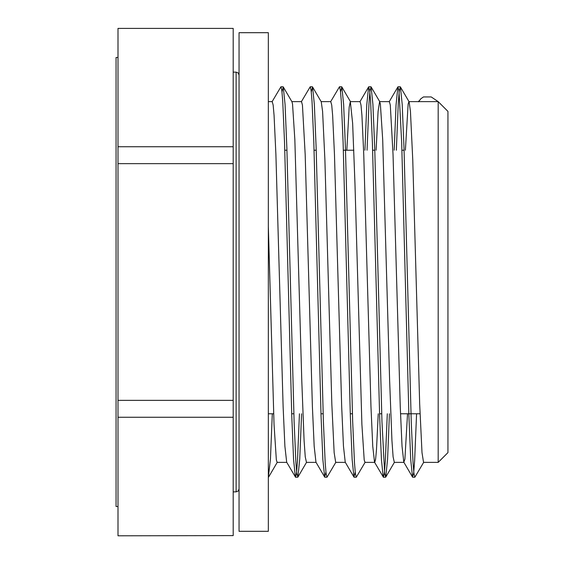 <?xml version="1.0" encoding="UTF-8"?>
<svg xmlns="http://www.w3.org/2000/svg" width="564" height="564" viewBox="0 0 564 564"><rect width="100%" height="100%" fill="white"/><g stroke="black" fill="none" stroke-linecap="round" stroke-linejoin="round"><path stroke-width="0.85" d="M239.051 34.051L239.051 32.691L268.337 32.691L268.337 531.309L239.051 531.309L239.051 34.051M118.003 506.514L116.057 506.514L116.057 57.486L118.003 57.486M118.003 400.355L118.003 163.645L233.193 163.645L233.193 400.355L118.003 400.355L118.003 417.261L233.193 417.261L233.193 535.61L118.003 535.8L233.193 535.61M118.003 146.739L118.003 28.39L233.193 28.39L233.193 146.739L118.003 146.739L118.003 163.645M118.003 535.61L118.003 417.261M233.193 28.39L118.003 28.39M438.186 101.626L438.186 462.374L447.943 452.61L447.943 111.39L438.186 101.626L418.664 101.626L420.822 98.792L423.43 96.952L431.206 96.93L438.186 101.626M268.337 226.27L274.034 424.354L276.346 459.928L277.121 462.367L286.773 462.374M299.435 413.779L297.503 460.675L296.537 473.034L295.571 477.25L286.681 462.212L284.898 446.307L283.121 406.729L275.902 154.451L274.069 115.366L273.152 105.08L272.236 101.633L268.337 101.626M301.585 413.779L299.745 459.061L297.905 477.088L296.812 473.563L295.91 462.755L294.105 421.47L286.879 148.346L285.074 104.495L283.269 86.941L291.969 101.809L292.533 104.072L294.845 139.646L301.782 380.665L304.095 440.646L305.251 456.84L306.463 462.374M325.929 472.075L324.667 477.059L315.96 462.191L314.183 446.293L312.4 406.736L305.18 154.451L302.438 105.094L301.521 101.633L291.863 101.626M335.897 462.191L327 477.222L326.098 473.57L325.195 462.755L323.391 421.442L316.157 148.177L314.352 104.375L312.548 86.941L321.247 101.809L322.587 111.383L324.899 159.823L331.836 404.176L334.149 452.617L335.686 462.367L345.351 462.374M355.214 472.075L353.945 477.059L345.238 462.191L343.462 446.194L341.685 406.63L334.466 154.465L332.64 115.359L331.724 105.101L330.751 101.626M346.825 150.221L349.172 107.16L350.329 101.612L352.641 123.354L354.953 183.335L361.891 424.354L364.203 459.928L364.971 462.367L374.623 462.374M387.292 413.779L385.353 460.675L384.387 473.034L383.421 477.25L374.531 462.212L372.755 446.307L370.971 406.729L363.752 154.451L361.926 115.366L361.009 105.08L360.093 101.633L350.329 101.626M376.11 150.221L378.077 111.383L379.614 101.633L380.383 104.072L382.695 139.646L389.632 380.665L391.945 440.646L393.101 456.84L394.321 462.374M407.525 413.779L404.896 459.216L403.817 462.191L402.033 446.293L400.257 406.736L393.037 154.451L390.295 105.094L389.379 101.633L379.614 101.626M378.24 413.779L376.484 449.79L375.61 459.188L374.736 462.388M405.396 150.221L408.132 104.072L408.9 101.633M423.754 462.191L414.857 477.222L413.948 473.57L413.045 462.755L411.241 421.442L404.014 148.177L402.21 104.375L400.398 86.941L409.104 101.809L410.444 111.383L412.756 159.823L419.686 404.176L421.999 452.617L423.543 462.367L438.186 462.374M431.15 96.93L423.472 96.93M400.398 86.941L399.249 90.938L398.276 103.346L396.344 150.221M389.435 413.779L387.595 459.061L385.755 477.088L384.669 473.563L381.955 421.47L374.736 148.346L372.931 104.495L371.119 86.941L369.963 90.959L368.997 103.332L367.058 150.221M365.176 462.191L356.286 477.222L355.383 473.591L354.481 462.727L352.669 421.435L345.443 148.184L343.638 104.361L341.833 86.912L340.571 91.946M312.548 86.941L311.286 91.925M283.269 86.941L282 91.925M272.299 413.779L270.459 459.04L268.337 477.179M416.577 413.779L414.639 460.654L413.673 473.062L412.517 477.059L410.712 459.625L408.907 415.823L401.681 142.558L398.967 90.43L397.867 86.941L396.034 105.031L394.194 150.221M383.238 477.088L381.426 459.639L379.621 415.816L372.395 142.565L370.59 101.273L369.681 90.409L368.595 86.941L366.755 104.96L364.915 150.221M353.945 477.059L352.14 459.505L350.329 415.654L343.109 142.53L341.305 101.245L340.395 90.437L339.493 86.75L330.603 101.788M324.667 477.059L322.862 459.625L321.05 415.823L313.824 142.558L312.019 101.245L311.116 90.43L310.214 86.778L301.31 101.809M295.381 477.088L293.576 459.639L291.764 415.816L284.538 142.565L282.733 101.273L281.831 90.409L280.928 86.778L272.031 101.809M233.193 146.739L233.193 163.645M233.193 400.355L233.193 417.261M233.193 72.129L236.119 72.129L236.119 491.871L238.156 491.047L239.051 488.946M306.407 462.374L316.073 462.374M321.142 101.626L330.807 101.626M394.257 462.374L404.021 462.374M408.992 101.626L418.664 101.626M400.214 86.771L398.064 86.771M370.929 86.771L368.778 86.771M341.643 86.771L339.556 86.771M312.357 86.771L310.214 86.771M283.072 86.771L280.928 86.771M414.857 477.229L412.707 477.229M385.508 477.229L383.421 477.229M356.286 477.229L354.136 477.229M327 477.229L324.85 477.229M297.658 477.229L295.571 477.229M394.462 462.212L385.755 477.088M379.826 101.809L371.119 86.941M350.533 101.788L341.833 86.912M306.604 462.212L297.905 477.088M277.326 462.191L268.619 477.059M412.517 477.059L403.817 462.191M397.867 86.941L389.167 101.809M368.595 86.941L359.888 101.809M418.46 101.802L419.038 100.808M236.119 72.129L238.156 72.953L239.051 75.054M233.193 491.871L236.119 491.871M268.337 413.779L273.618 413.779M291.701 413.779L293.851 413.779M320.986 413.779L323.13 413.779M350.272 413.779L352.415 413.779M379.558 413.779L381.701 413.779M400.518 413.779L420.039 413.779M284.792 150.221L286.942 150.221M314.077 150.221L316.228 150.221M343.363 150.221L353.832 150.221M372.649 150.221L374.792 150.221M401.935 150.221L404.078 150.221"/></g></svg>
